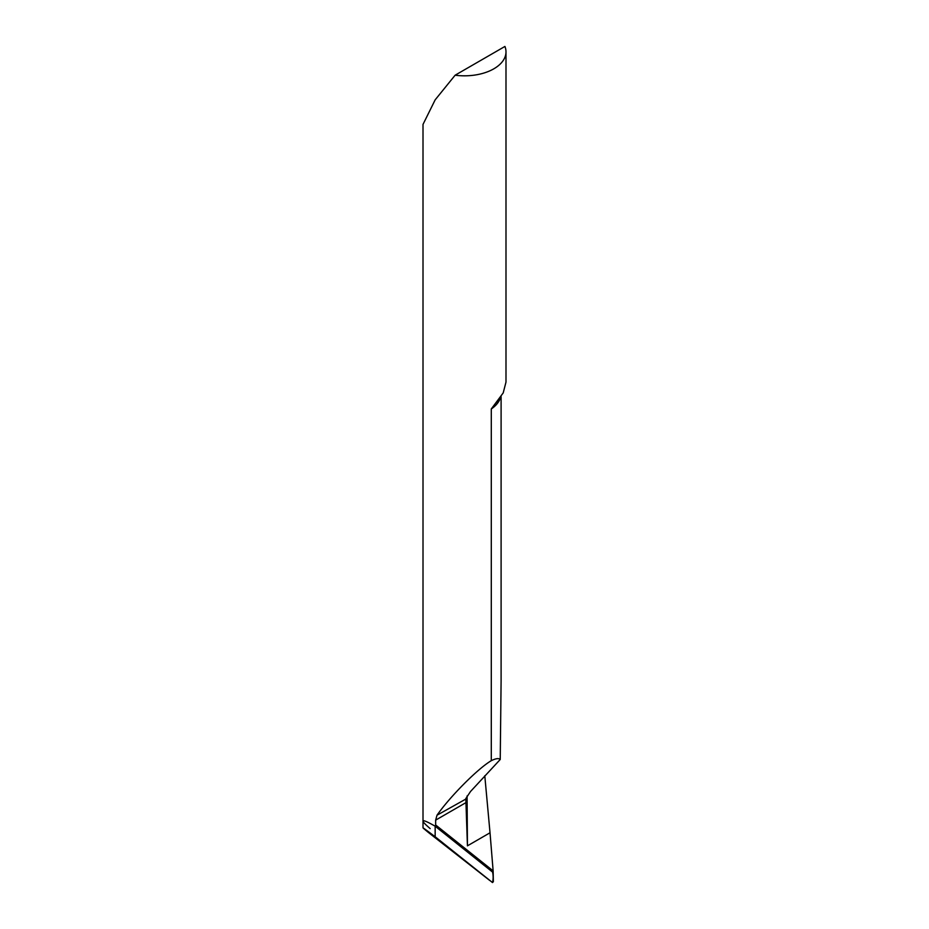 <?xml version="1.0" encoding="UTF-8"?>
<svg xmlns="http://www.w3.org/2000/svg" width="929" height="929" viewBox="0 0 929 929"><rect width="100%" height="100%" fill="white"/><g stroke="black" fill="none" stroke-linecap="round" stroke-linejoin="round"><path stroke-width="1.39" d="M455.129 75.203L504.923 46.45A41.491 23.957 180 0 1 505.991 51.861A41.491 23.957 180 0 1 455.129 75.203L435.155 99.856L423.009 124.416L423.009 821.097C423.183 819.959 427.235 821.666 435.155 826.206C427.235 821.666 423.183 819.959 423.009 821.097C423.067 822.084 425.459 824.58 430.162 828.598M484.787 775.773L490.024 832.779L467.438 845.831L465.812 798.58L470.527 791.496L500.232 759.481C498.768 758.041 495.796 758.447 491.29 760.677L491.29 408.969L503.204 392.909L505.991 382.109L505.991 51.861M435.155 836.75L435.155 826.206L492.602 872.099L435.155 826.206L435.655 824.975L493.136 870.891L493.357 881.691L492.486 882.55L435.155 836.75C421.963 826.775 419.653 825.3 428.246 832.349L423.009 827.867L423.009 821.097M493.136 870.891L490.024 832.779M435.655 824.975L435.655 820.133L437.013 815.209C450.159 796.408 477.854 768.585 491.29 760.677M500.232 759.481L501.103 681.085M465.777 799.103L437.013 815.209M489.711 880.437L428.246 832.349M492.602 872.099L435.155 826.206L435.155 836.75L492.486 882.55C493.322 879.368 493.357 875.884 492.602 872.099M499.279 399.156L498.501 400.155A42.606 24.595 180 0 1 496.086 402.826M500.545 397.426A41.491 23.957 180 0 1 491.29 408.969M435.655 820.133L466.23 802.47M467.438 845.831L467.078 795.956M501.103 396.59L501.103 681.271M465.777 799.346L465.777 798.603"/></g></svg>
